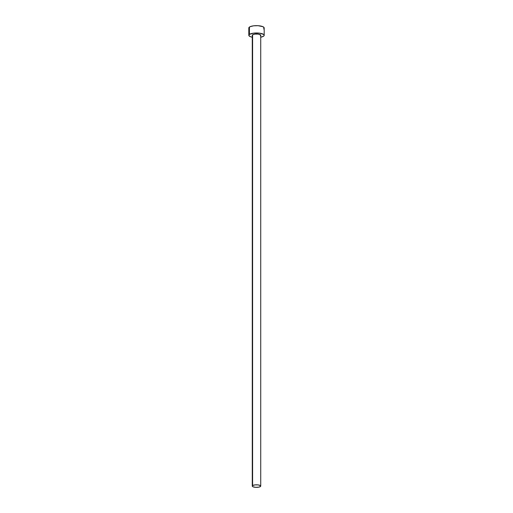 <?xml version="1.0" encoding="UTF-8"?>
<svg xmlns="http://www.w3.org/2000/svg" width="513" height="513" viewBox="0 0 513 513"><rect width="100%" height="100%" fill="white"/><g stroke="black" fill="none" stroke-linecap="round" stroke-linejoin="round"><path stroke-width="0.77" d="M252.582 35.769L252.608 34.794A4.226 1.27 180 0 0 252.274 35.288L252.274 486.08A4.226 1.27 0 0 1 252.608 485.587L252.608 34.794L254.91 34.114L258.148 34.121L260.418 34.813L260.392 35.788M260.392 486.574A4.226 1.27 0 0 1 255.66 487.324A4.226 1.27 0 0 1 252.274 486.08L252.967 486.779L255.647 487.324L258.821 487.138L260.642 486.337L260.418 485.599L258.148 484.907L254.91 484.9L252.608 485.587A4.226 1.27 -0 0 1 257.34 484.836A4.226 1.27 -0 0 1 260.726 486.08A4.226 1.27 -0 0 1 260.392 486.574M264.189 35.288A7.689 2.308 -0 0 1 263.579 36.192L264.189 35.307L263.618 34.422L259.488 33.159L253.608 33.153L249.421 34.39A7.689 2.308 -0 0 1 258.026 33.024A7.689 2.308 -0 0 1 264.189 35.288L264.189 27.959A7.689 2.308 180 0 0 258.026 25.695A7.689 2.308 180 0 0 249.421 27.061L249.421 34.39L248.811 35.275L250.081 36.564L252.274 37.218A7.689 2.308 0 0 1 248.811 35.288A7.689 2.308 0 0 1 249.421 34.39L249.421 27.061A7.689 2.308 180 0 0 248.811 27.959L249.382 28.831M263.579 36.192A7.689 2.308 0 0 1 260.726 37.218L263.579 36.192M264.189 27.978L262.919 26.689L258.052 25.695L253.608 25.817L250.139 26.663L248.811 27.946L248.811 35.288M263.579 28.863L264.028 28.427M260.726 486.08L260.726 35.288A4.226 1.27 180 0 0 257.34 34.044A4.226 1.27 180 0 0 252.608 34.794L252.608 485.587L252.274 486.067"/></g></svg>
